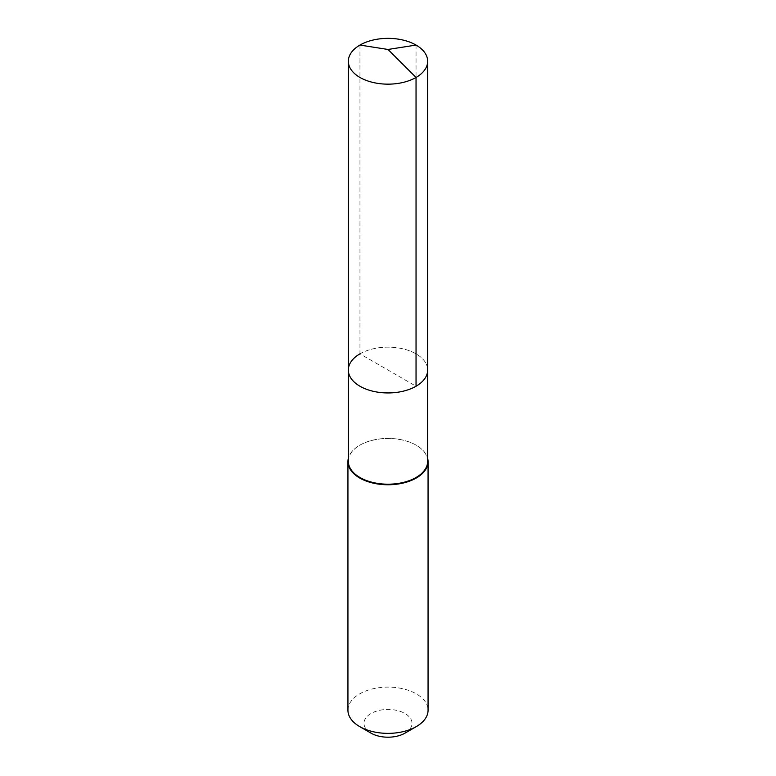 <?xml version="1.0" encoding="UTF-8"?>
<svg xmlns="http://www.w3.org/2000/svg" width="776" height="776" viewBox="0 0 776 776"><rect width="100%" height="100%" fill="white"/><g stroke="black" fill="none" stroke-linecap="round" stroke-linejoin="round"><path stroke-width="0.58" stroke-dasharray="3.88 2.91" d="M348.337 370.045A39.663 22.902 180 0 1 359.957 353.846A39.663 22.902 0 0 1 403.18 348.89A39.663 22.902 0 0 1 427.663 370.045A39.663 22.902 0 0 0 403.18 348.89A39.663 22.902 0 0 0 359.957 353.846L416.043 386.235M348.337 461.303A39.663 22.902 180 0 1 359.957 445.114L359.676 445.279A40.061 23.134 180 0 1 359.676 445.279A40.061 23.134 0 0 1 416.334 445.279A40.061 23.134 0 0 1 427.663 458.373M427.663 461.303A39.663 22.902 0 0 0 416.043 445.114A39.663 22.902 0 0 0 359.957 445.114L359.666 445.279A40.061 23.134 180 0 0 348.337 458.373M347.939 710.234A40.061 23.134 180 0 1 359.676 693.88A40.061 23.134 0 0 1 403.336 688.865A40.061 23.134 0 0 1 428.061 710.234M404.994 733.136A24.037 13.881 0 0 0 404.994 713.513A24.037 13.881 0 0 0 371.006 713.513A24.037 13.881 180 0 0 371.006 733.136M359.957 45.066L359.957 353.846M416.043 45.066L416.043 353.846"/><path stroke-width="1.16" d="M348.337 370.045L348.337 61.255A39.663 22.902 180 0 0 372.82 82.411A39.663 22.902 180 0 0 416.043 77.454L388 49.47L416.043 77.454A39.663 22.902 0 0 0 427.663 61.255L427.663 461.303A39.663 22.902 0 0 1 416.043 477.502A39.663 22.902 180 0 1 372.82 482.459A39.663 22.902 180 0 1 348.337 461.303L348.337 370.045A39.663 22.902 180 0 0 372.82 391.201A39.663 22.902 180 0 0 416.043 386.235A39.663 22.902 0 0 0 427.663 370.045A39.663 22.902 0 0 1 416.043 386.235L416.043 77.454L416.043 386.235A39.663 22.902 180 0 1 372.82 391.201A39.663 22.902 180 0 1 348.337 370.045A39.663 22.902 180 0 1 359.957 353.846M428.061 461.633L428.061 710.234A40.061 23.134 0 0 1 416.334 726.588L404.994 733.136L416.334 726.588A40.061 23.134 0 0 0 416.334 726.588A40.061 23.134 180 0 1 359.666 726.588A40.061 23.134 180 0 1 347.939 710.234L347.939 461.633A40.061 23.134 180 0 0 372.664 483.002A40.061 23.134 180 0 0 416.324 477.987A40.061 23.134 0 0 0 428.061 461.633A40.061 23.134 0 0 0 427.663 458.373M347.939 461.633A40.061 23.134 180 0 1 348.337 458.373M404.994 733.136A24.037 13.881 180 0 1 371.006 733.136L359.666 726.588M427.663 61.255A39.663 22.902 0 0 0 403.18 40.1A39.663 22.902 0 0 0 359.957 45.066A39.663 22.902 180 0 0 348.337 61.255M416.043 45.066L388 49.47L359.957 45.066"/></g></svg>
